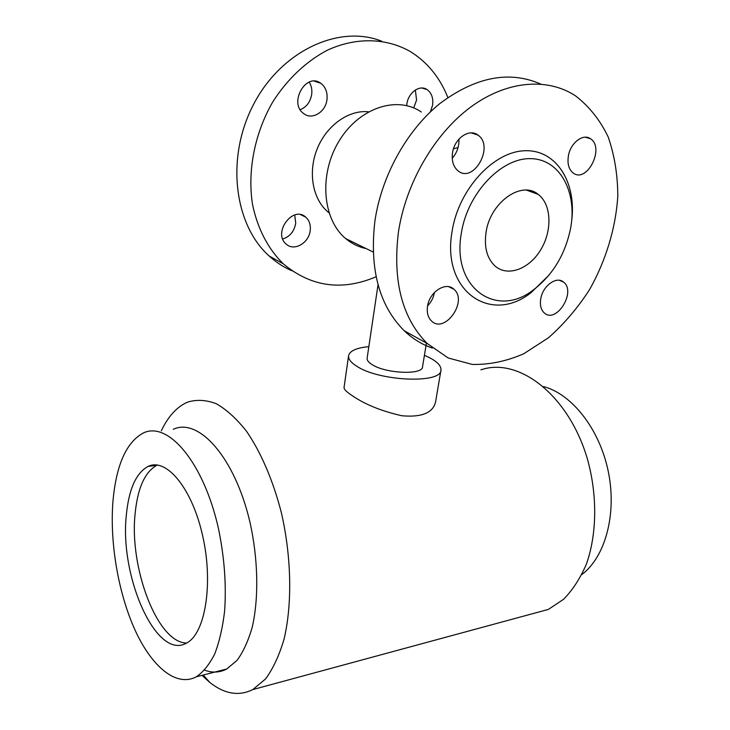 <?xml version="1.0" encoding="UTF-8"?>
<svg xmlns="http://www.w3.org/2000/svg" width="730" height="730" viewBox="0 0 730 730"><rect width="100%" height="100%" fill="white"/><g stroke="black" fill="none" stroke-linecap="round" stroke-linejoin="round"><path stroke-width="1.09" d="M486.125 231.885C483.899 247.123 486.946 258.575 495.287 266.231C508.016 277.126 529.451 268.932 540.857 249.578C552.473 230.397 551.515 204.309 538.211 194.39C521.695 180.246 490.46 202.183 486.125 231.885M531.248 614.058L548.358 609.422L563.523 599.339C572.712 589.986 580.35 578.206 586.436 563.971C597.076 533.849 597.496 494.812 587.322 458.668C568.323 394.373 518.154 356.824 480.878 369.854M543.558 386.571C571.736 394.017 599.376 428.638 608.199 471.096C617.115 513.528 605.453 556.844 581.846 574.556M126.317 515.334C119.51 576.189 156.183 660.568 186.396 643.148C205.267 633.959 213.58 583.671 202.657 535.793C191.972 487.804 166.185 457.391 148.044 466.443C136.017 473.022 128.772 489.319 126.317 515.334M157.388 465.028L157.087 465.165C144.941 471.744 137.614 487.987 135.096 513.883C129.265 567.885 157.406 642.929 186.625 643.03M112.94 501.501C116.161 465.101 126.281 442.27 143.29 432.999C167.781 420.927 203.296 461.579 218.352 528.045C224.356 556.744 226.446 584.356 224.639 610.891C222.696 627.38 219.401 641.688 214.775 653.806C209.483 664.373 203.332 672.038 196.315 676.801C176.14 687.514 151.502 666.481 134.822 629.598C118.123 592.514 109.71 542.408 112.94 501.501M204.61 670.149C212.321 673.033 219.694 672.649 226.729 669.008L237.104 660.312C243.309 651.799 248.355 640.712 252.261 627.043C258.94 597.897 258.165 559.007 249.998 522.37C234.832 457.108 198.542 417.286 173.266 429.304M201.945 675.36L209.884 682.504C224.612 694.084 238.929 696.438 252.817 689.576L265.501 678.991C273.102 668.707 279.316 655.33 284.125 638.86C292.383 603.756 291.471 556.89 281.415 512.916C273.12 480.449 260.829 452.025 246.421 431.129C236.538 418.664 226.501 409.53 216.281 403.726C206.198 399.894 196.653 399.356 187.628 402.12C176.943 406.756 168.183 416.31 161.339 430.773M150.718 465.466L150.608 466.078M426.439 343.054L422.533 366.807C422.907 375.138 385.805 373.66 372.136 364.626C368.595 362.427 366.925 360.328 367.108 358.32L367.135 358.147M452.527 152.762C454.462 138.308 469.436 128.069 478.004 135.114C494.694 146.374 473.487 184.051 457.965 170.765C453.293 166.741 451.478 160.737 452.527 152.762M458.914 139.138C459.234 146.429 456.998 152.807 452.226 158.273M568.433 155.682C570.605 142.788 583.133 133.234 590.442 138.736C605.152 147.679 586.911 183.768 573.187 172.983C568.752 169.415 567.173 163.648 568.433 155.682M540.793 298.57C542.901 285.685 556.689 275.821 563.551 282.09C576.581 291.626 556.315 324.147 544.306 312.951C540.894 309.785 539.716 304.985 540.793 298.57M427.534 306.272C429.395 291.836 446.012 281.26 453.896 289.244C468.35 301.07 444.616 334.486 431.366 320.853C427.935 317.386 426.658 312.522 427.534 306.272M434.423 292.493C433.492 297.657 431.22 302.138 427.588 305.925M398.434 232.04C405.752 183.622 433.958 134.539 470.056 107.547C506.228 80.61 546.898 77.298 575.194 95.621C589.028 106.188 600.023 119.966 608.181 136.948C614.532 155.262 617.744 175.045 617.79 196.279C615.691 228.517 605.727 261.021 589.375 289.901C577.421 308.334 563.724 324.339 548.276 337.917L523.684 353.795C506.483 361.268 489.346 364.817 472.264 364.434L448.174 357.974L427.141 343.447C402.066 318.07 392.494 280.931 398.434 232.04M432.324 348.064C421.967 344.514 412.605 338.747 404.238 330.772C379.171 305.651 369.389 269.16 374.873 221.299C381.416 176.176 406.583 130.46 439.816 103.596C475.632 76.851 509.257 70.335 540.711 84.05M535.291 192.537L535.437 193.377M453.467 148.829L458.075 147.506M326.994 99.453C325.781 111.946 312.221 120.368 303.826 113.67C288.295 103.414 305.87 71.905 320.78 83.284C325.589 86.97 327.66 92.363 326.994 99.453M309.191 82.088C311.391 85.593 312.23 89.626 311.719 94.179C310.423 101.881 306.6 107.054 300.231 109.701M406.756 105.622C407.075 93.696 419.202 84.105 426.95 89.525C431.567 92.829 433.456 98.03 432.607 105.129L430.362 111.909M415.352 89.991L416.565 100.083L413.709 107.912M310.213 230.47C309.064 243.072 293.962 251.704 286.142 244.048C272.5 233.016 292.867 205.084 305.715 217.129C309.301 220.387 310.807 224.831 310.213 230.47M294.719 214.967L295.732 223.234C294.236 231.383 289.91 236.629 282.738 239.002M376.105 276.761C341.978 291.252 311.026 286.926 283.249 263.795C268.166 248.976 257.389 228.435 252.48 204.163C247.37 171.103 254.542 133.645 272.582 102.246C287.018 79.415 306.116 61.347 327.414 50.169C356.176 36.965 386.261 37.942 410.114 51.438C427.278 62.041 439.852 77.407 447.864 97.546M292 270.821C283.724 267.262 276.113 262.316 269.151 255.993C234.312 225.022 225.506 158.072 253.465 104.591C281.105 50.908 338.893 24.2 381.589 41.154M328.984 212.758L328.263 212.184C312.841 199.71 307.677 172.7 317.076 149.148C326.365 125.56 348.73 109.609 368.541 111.809M366.168 248.574C358.585 247.032 351.741 243.683 345.637 238.546C322.651 219.566 318.663 174.826 338.775 141.501C358.603 107.976 396.938 95.219 421.256 111.982M440.929 370.32L435.564 402.011C432.926 412.888 421.73 417.478 401.974 415.772C381.772 411.218 365.219 404.548 352.334 395.742C346.677 392.056 343.912 389.291 344.049 387.438L348.566 355.866C349.634 350.884 356.395 347.818 368.842 346.659M424.422 355.337C435.673 360.127 441.194 365.018 440.984 370.01C441.796 383.916 379.171 381.407 356.651 366.168C350.957 362.573 348.265 359.133 348.566 355.866M571.617 221.154C576.819 182.947 556.607 149.623 525.107 150.736C493.699 151.293 458.796 189.079 452.189 230.817C440.993 291.334 491.171 324.932 531.285 292.438L548.823 275.31M461.46 232.468C450.976 288.085 496.884 319.402 534.032 289.39C553.148 274.498 565.348 254.076 570.632 228.116C577.403 191.89 559.746 158.775 530.391 158.647C501.136 157.945 467.766 193.176 461.46 232.468M538.211 194.39L526.604 190.156M157.087 465.165L148.044 466.443M226.729 669.008L196.315 676.801M203.25 675.022L209.884 682.504M367.108 358.32L378.03 284.709M471.224 132.878L478.004 135.114M585.332 137.204L590.442 138.736M559.408 280.302L563.551 282.09M448.695 286.707L453.896 289.244M427.141 343.447L404.238 330.772M320.78 83.284L314.356 81.167M426.95 89.525L422.004 88.038M305.715 217.129L300.724 214.693M269.151 255.993L283.249 263.795M328.263 212.184L328.892 212.476M345.637 238.546L373.149 251.996M252.817 689.576L548.358 609.422M534.032 289.39L531.285 292.438"/></g></svg>
